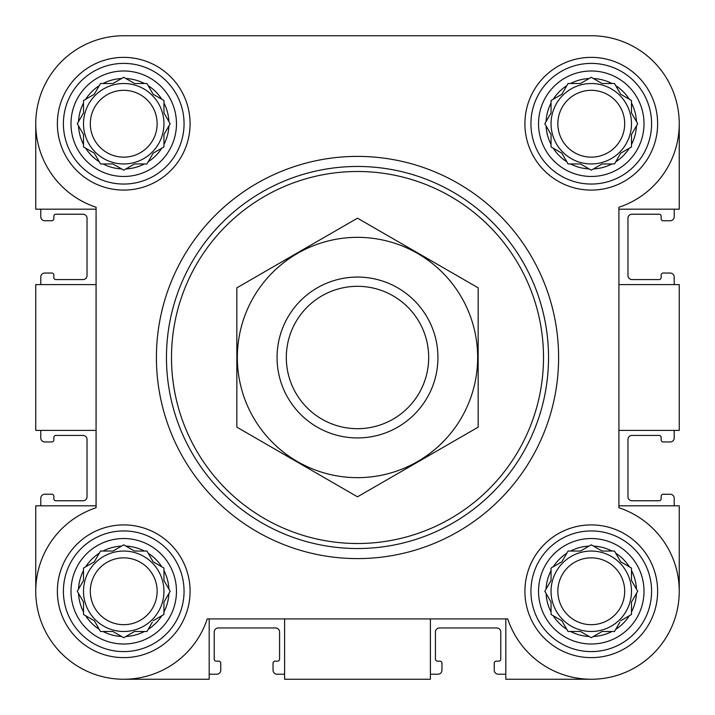 <?xml version="1.0" encoding="UTF-8"?>
<svg xmlns="http://www.w3.org/2000/svg" width="715" height="715" viewBox="0 0 715 715"><rect width="100%" height="100%" fill="white"/><g stroke="black" fill="none" stroke-linecap="round" stroke-linejoin="round"><path stroke-width="1.07" d="M551.05 602.048L551.05 611.995A45.242 45.242 0 0 1 546.081 593.432L551.05 602.048L551.05 614.489L561.829 620.709L566.807 629.334A45.242 45.242 0 0 1 553.213 615.74M580.491 631.488L589.115 636.466A45.242 45.242 0 0 1 570.543 631.488L580.491 631.488L591.269 637.709L602.048 631.488L611.995 631.488A45.242 45.242 0 0 1 593.432 636.466M620.709 620.709L629.334 615.74A45.242 45.242 0 0 1 615.74 629.334L619.887 622.139M631.488 602.048L636.466 593.432A45.242 45.242 0 0 1 631.488 611.995L631.488 602.048L637.709 591.269L631.488 580.491L631.488 570.543A45.242 45.242 0 0 1 636.466 589.115M620.709 561.829L615.74 553.213A45.242 45.242 0 0 1 629.334 566.807L620.709 561.829M602.048 551.05L593.432 546.081A45.242 45.242 0 0 1 611.995 551.05L602.048 551.05L591.269 544.83L580.491 551.05L570.543 551.05A45.242 45.242 0 0 1 589.115 546.081M561.829 561.829L553.213 566.807A45.242 45.242 0 0 1 566.807 553.213L561.829 561.829M83.512 602.048L83.512 611.995A45.242 45.242 0 0 1 78.534 593.432L83.512 602.048L83.512 614.489L94.291 620.709L99.26 629.334A45.242 45.242 0 0 1 85.666 615.74M112.952 631.488L121.568 636.466A45.242 45.242 0 0 1 103.005 631.488L112.952 631.488L123.731 637.709L134.509 631.488L144.457 631.488A45.242 45.242 0 0 1 125.885 636.466M153.171 620.709L161.787 615.74A45.242 45.242 0 0 1 148.193 629.334L152.349 622.139M163.95 602.048L168.919 593.432A45.242 45.242 0 0 1 163.95 611.995L163.95 602.048L170.17 591.269L163.95 580.491L163.95 570.543A45.242 45.242 0 0 1 168.919 589.115M153.171 561.829L148.193 553.213A45.242 45.242 0 0 1 161.787 566.807L153.171 561.829M134.509 551.05L125.885 546.081A45.242 45.242 0 0 1 144.457 551.05L134.509 551.05L133.079 550.228M112.952 551.05L103.005 551.05A45.242 45.242 0 0 1 121.568 546.081L112.952 551.05L100.511 551.05L94.291 561.829L85.666 566.807A45.242 45.242 0 0 1 99.26 553.213M83.512 134.509L83.512 144.457A45.242 45.242 0 0 1 78.534 125.885L83.512 134.509L83.512 146.95L94.291 153.171L99.26 161.787A45.242 45.242 0 0 1 85.666 148.193M112.952 163.95L121.568 168.919A45.242 45.242 0 0 1 103.005 163.95L112.952 163.95L123.731 170.17L134.509 163.95L144.457 163.95A45.242 45.242 0 0 1 125.885 168.919M153.171 153.171L161.787 148.193A45.242 45.242 0 0 1 148.193 161.787L153.171 153.171M163.95 134.509L168.919 125.885A45.242 45.242 0 0 1 163.95 144.457L163.95 134.509L170.17 123.731L163.95 112.952L163.95 103.005A45.242 45.242 0 0 1 168.919 121.568M153.171 94.291L148.193 85.666A45.242 45.242 0 0 1 161.787 99.26L153.171 94.291M134.509 83.512L125.885 78.534A45.242 45.242 0 0 1 144.457 83.512L134.509 83.512L133.079 82.69M112.952 83.512L103.005 83.512A45.242 45.242 0 0 1 121.568 78.534L112.952 83.512L100.511 83.512L94.291 94.291L85.666 99.26A45.242 45.242 0 0 1 99.26 85.666M551.05 134.509L551.05 144.457A45.242 45.242 0 0 1 546.081 125.885L551.05 134.509L551.05 146.95L561.829 153.171L566.807 161.787A45.242 45.242 0 0 1 553.213 148.193M580.491 163.95L589.115 168.919A45.242 45.242 0 0 1 570.543 163.95L580.491 163.95L591.269 170.17L602.048 163.95L611.995 163.95A45.242 45.242 0 0 1 593.432 168.919M620.709 153.171L629.334 148.193A45.242 45.242 0 0 1 615.74 161.787L620.709 153.171M631.488 134.509L636.466 125.885A45.242 45.242 0 0 1 631.488 144.457L631.488 134.509L637.709 123.731L631.488 112.952L631.488 103.005A45.242 45.242 0 0 1 636.466 121.568M620.709 94.291L615.74 85.666A45.242 45.242 0 0 1 629.334 99.26L620.709 94.291M602.048 83.512L593.432 78.534A45.242 45.242 0 0 1 611.995 83.512L602.048 83.512L591.269 77.292L580.491 83.512L570.543 83.512A45.242 45.242 0 0 1 589.115 78.534M561.829 94.291L553.213 99.26A45.242 45.242 0 0 1 566.807 85.666L561.829 94.291M679.25 123.731L679.25 209.191L618.922 209.191M212.713 35.75L123.731 35.75A87.981 87.981 0 0 0 96.078 207.252L96.078 507.748A87.981 87.981 0 0 0 61.517 653.483A87.981 87.981 0 0 0 207.252 618.922L507.748 618.922A87.981 87.981 0 0 0 653.483 653.483A87.981 87.981 0 0 0 618.922 507.748L618.922 207.252A87.981 87.981 0 0 0 591.269 35.75L509.107 35.75M376.823 35.75L293.15 35.75M35.75 123.731L35.75 209.191L96.078 209.191M591.269 679.25L505.809 679.25L505.809 618.922M430.394 618.922L430.394 679.25L284.606 679.25L284.606 618.922M618.922 284.606L679.25 284.606L679.25 430.394L618.922 430.394M96.078 505.809L35.75 505.809L35.75 591.269M591.269 35.75L123.731 35.75M57.37 123.731A66.361 66.361 0 0 1 156.907 66.263A66.361 66.361 0 0 1 156.907 181.199A66.361 66.361 0 0 1 57.37 123.731M57.37 591.269A66.361 66.361 0 0 1 156.907 533.801A66.361 66.361 0 0 1 156.907 648.737A66.361 66.361 0 0 1 57.37 591.269M524.908 591.269A66.361 66.361 0 0 1 624.454 533.801A66.361 66.361 0 0 1 624.454 648.737A66.361 66.361 0 0 1 524.908 591.269M524.908 123.731A66.361 66.361 0 0 1 624.454 66.263A66.361 66.361 0 0 1 624.454 181.199A66.361 66.361 0 0 1 524.908 123.731M209.191 618.922L209.191 679.25L123.731 679.25M618.922 505.809L679.25 505.809L679.25 591.269M96.078 284.606L35.75 284.606L35.75 430.394L96.078 430.394M40.782 209.191L40.782 216.734A4.022 4.022 0 0 0 44.804 220.756L51.838 220.756A2.011 2.011 0 0 0 53.848 218.745L53.848 216.234A2.011 2.011 0 0 1 55.859 214.223L83.011 214.223A4.022 4.022 0 0 1 87.033 218.245L87.033 275.552A4.022 4.022 0 0 1 83.011 279.574L55.859 279.574A2.011 2.011 0 0 1 53.848 277.563L53.848 275.052A2.011 2.011 0 0 0 51.838 273.041L44.804 273.041A4.022 4.022 0 0 0 40.782 277.062L40.782 284.606M40.782 430.394L40.782 437.938A4.022 4.022 0 0 0 44.804 441.959L51.838 441.959A2.011 2.011 0 0 0 53.848 439.948L53.848 437.437A2.011 2.011 0 0 1 55.859 435.426L83.011 435.426A4.022 4.022 0 0 1 87.033 439.448L87.033 496.755A4.022 4.022 0 0 1 83.011 500.777L55.859 500.777A2.011 2.011 0 0 1 53.848 498.766L53.848 496.255A2.011 2.011 0 0 0 51.838 494.244L44.804 494.244A4.022 4.022 0 0 0 40.782 498.266L40.782 505.809M674.218 505.809L674.218 498.266A4.022 4.022 0 0 0 670.196 494.244L663.163 494.244A2.011 2.011 0 0 0 661.152 496.255L661.152 498.766A2.011 2.011 0 0 1 659.141 500.777L631.989 500.777A4.022 4.022 0 0 1 627.967 496.755L627.967 439.448A4.022 4.022 0 0 1 631.989 435.426L659.141 435.426A2.011 2.011 0 0 1 661.152 437.437L661.152 439.948A2.011 2.011 0 0 0 663.163 441.959L670.196 441.959A4.022 4.022 0 0 0 674.218 437.938L674.218 430.394M674.218 284.606L674.218 277.062A4.022 4.022 0 0 0 670.196 273.041L663.163 273.041A2.011 2.011 0 0 0 661.152 275.052L661.152 277.563A2.011 2.011 0 0 1 659.141 279.574L631.989 279.574A4.022 4.022 0 0 1 627.967 275.552L627.967 218.245A4.022 4.022 0 0 1 631.989 214.223L659.141 214.223A2.011 2.011 0 0 1 661.152 216.234L661.152 218.745A2.011 2.011 0 0 0 663.163 220.756L670.196 220.756A4.022 4.022 0 0 0 674.218 216.734L674.218 209.191M209.191 674.218L216.734 674.218A4.022 4.022 0 0 0 220.756 670.196L220.756 663.163A2.011 2.011 0 0 0 218.745 661.152L216.234 661.152A2.011 2.011 0 0 1 214.223 659.141L214.223 631.989A4.022 4.022 0 0 1 218.245 627.967L275.552 627.967A4.022 4.022 0 0 1 279.574 631.989L279.574 659.141A2.011 2.011 0 0 1 277.563 661.152L275.052 661.152A2.011 2.011 0 0 0 273.041 663.163L273.041 670.196A4.022 4.022 0 0 0 277.062 674.218L284.606 674.218M430.394 674.218L437.938 674.218A4.022 4.022 0 0 0 441.959 670.196L441.959 663.163A2.011 2.011 0 0 0 439.948 661.152L437.437 661.152A2.011 2.011 0 0 1 435.426 659.141L435.426 631.989A4.022 4.022 0 0 1 439.448 627.967L496.755 627.967A4.022 4.022 0 0 1 500.777 631.989L500.777 659.141A2.011 2.011 0 0 1 498.766 661.152L496.255 661.152A2.011 2.011 0 0 0 494.244 663.163L494.244 670.196A4.022 4.022 0 0 0 498.266 674.218L505.809 674.218M538.538 123.731A52.731 52.731 0 0 1 617.635 78.06A52.731 52.731 0 0 1 617.635 169.401A52.731 52.731 0 0 1 538.538 123.731M551.05 112.952L546.081 121.568A45.242 45.242 0 0 1 551.05 103.005L551.05 112.952L544.83 123.731L546.081 125.885M553.213 99.26L551.05 100.511L551.05 103.005M580.491 83.512L568.05 83.512L566.807 85.666M615.74 85.666L614.489 83.512L611.995 83.512M631.488 112.952L631.488 100.511L629.334 99.26M629.334 148.193L631.488 146.95L631.488 144.457M602.048 163.95L614.489 163.95L615.74 161.787M566.807 161.787L568.05 163.95L570.543 163.95M530.941 123.731A60.328 60.328 0 0 1 621.433 71.482A60.328 60.328 0 0 1 621.433 175.97A60.328 60.328 0 0 1 530.941 123.731M70.991 123.731A52.731 52.731 0 0 1 150.096 78.06A52.731 52.731 0 0 1 150.096 169.401A52.731 52.731 0 0 1 70.991 123.731M83.512 112.952L78.534 121.568A45.242 45.242 0 0 1 83.512 103.005L83.512 112.952L77.292 123.731L78.534 125.885M85.666 99.26L83.512 100.511L83.512 103.005M125.885 78.534L123.731 77.292L121.568 78.534M148.193 85.666L146.95 83.512L144.457 83.512M163.95 112.952L163.95 100.511L161.787 99.26M161.787 148.193L163.95 146.95L163.95 144.457M134.509 163.95L146.95 163.95L148.193 161.787M99.26 161.787L100.511 163.95L103.005 163.95M63.403 123.731A60.328 60.328 0 0 1 153.895 71.482A60.328 60.328 0 0 1 153.895 175.97A60.328 60.328 0 0 1 63.403 123.731M70.991 591.269A52.731 52.731 0 0 1 150.096 545.599A52.731 52.731 0 0 1 150.096 636.94A52.731 52.731 0 0 1 70.991 591.269M78.534 589.115A45.242 45.242 0 0 1 83.512 570.543L83.512 580.491L77.292 591.269L78.534 593.432M85.666 566.807L83.512 568.05L83.512 570.543M125.885 546.081L123.731 544.83L121.568 546.081M148.193 553.213L146.95 551.05L144.457 551.05M163.95 580.491L163.95 568.05L161.787 566.807M161.787 615.74L163.95 614.489L163.95 611.995M134.509 631.488L146.95 631.488L148.193 629.334M99.26 629.334L100.511 631.488L103.005 631.488M63.403 591.269A60.328 60.328 0 0 1 153.895 539.03A60.328 60.328 0 0 1 153.895 643.518A60.328 60.328 0 0 1 63.403 591.269M538.538 591.269A52.731 52.731 0 0 1 617.635 545.599A52.731 52.731 0 0 1 617.635 636.94A52.731 52.731 0 0 1 538.538 591.269M546.081 589.115A45.242 45.242 0 0 1 551.05 570.543L551.05 580.491L544.83 591.269L546.081 593.432M553.213 566.807L551.05 568.05L551.05 570.543M580.491 551.05L568.05 551.05L566.807 553.213M615.74 553.213L614.489 551.05L611.995 551.05M631.488 580.491L631.488 568.05L629.334 566.807M629.334 615.74L631.488 614.489L631.488 611.995M602.048 631.488L614.489 631.488L615.74 629.334M566.807 629.334L568.05 631.488L570.543 631.488M530.941 591.269A60.328 60.328 0 0 1 621.433 539.03A60.328 60.328 0 0 1 621.433 643.518A60.328 60.328 0 0 1 530.941 591.269M631.488 123.731A40.219 40.219 0 0 0 591.269 83.512A40.219 40.219 0 0 0 551.05 123.731A40.219 40.219 0 0 0 591.269 163.95A40.219 40.219 0 0 0 631.488 123.731M557.852 123.731A33.417 33.417 0 0 1 607.982 94.791A33.417 33.417 0 0 1 607.982 152.67A33.417 33.417 0 0 1 557.852 123.731M163.95 123.731A40.219 40.219 0 0 0 123.731 83.512A40.219 40.219 0 0 0 83.512 123.731A40.219 40.219 0 0 0 123.731 163.95A40.219 40.219 0 0 0 163.95 123.731M83.512 580.491L82.69 581.921M163.95 591.269A40.219 40.219 0 0 0 123.731 551.05A40.219 40.219 0 0 0 83.512 591.269A40.219 40.219 0 0 0 123.731 631.488A40.219 40.219 0 0 0 163.95 591.269M551.05 580.491L550.228 581.921M631.488 591.269A40.219 40.219 0 0 0 591.269 551.05A40.219 40.219 0 0 0 551.05 591.269A40.219 40.219 0 0 0 591.269 631.488A40.219 40.219 0 0 0 631.488 591.269M90.313 123.731A33.417 33.417 0 0 1 140.435 94.791A33.417 33.417 0 0 1 140.435 152.67A33.417 33.417 0 0 1 90.313 123.731M90.313 591.269A33.417 33.417 0 0 1 140.435 562.33A33.417 33.417 0 0 1 140.435 620.209A33.417 33.417 0 0 1 90.313 591.269M557.852 591.269A33.417 33.417 0 0 1 607.982 562.33A33.417 33.417 0 0 1 607.982 620.209A33.417 33.417 0 0 1 557.852 591.269M171.493 357.5A186.007 186.007 0 0 1 450.504 196.411A186.007 186.007 0 0 1 450.504 518.59A186.007 186.007 0 0 1 171.493 357.5M166.461 357.5A191.039 191.039 0 0 1 453.015 192.058A191.039 191.039 0 0 1 453.015 522.942A191.039 191.039 0 0 1 166.461 357.5M156.406 357.5A201.094 201.094 0 0 1 458.047 183.344A201.094 201.094 0 0 1 458.047 531.656A201.094 201.094 0 0 1 156.406 357.5M286.313 357.5A71.187 71.187 0 0 1 393.089 295.849A71.187 71.187 0 0 1 393.089 419.151A71.187 71.187 0 0 1 286.313 357.5M277.062 357.5A80.438 80.438 0 0 1 397.719 287.841A80.438 80.438 0 0 1 397.719 427.159A80.438 80.438 0 0 1 277.062 357.5M357.5 237.344A120.156 120.156 0 0 1 461.559 417.578A120.156 120.156 0 0 1 253.441 417.578A120.156 120.156 0 0 1 357.5 237.344M478.156 427.159L478.156 287.841L357.5 218.182L236.844 287.841L236.844 427.159L357.5 496.818L478.156 427.159"/></g></svg>
